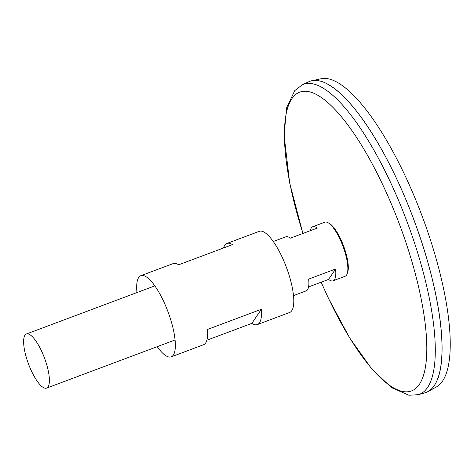 <?xml version="1.0" encoding="UTF-8"?>
<svg xmlns="http://www.w3.org/2000/svg" width="474" height="474" viewBox="0 0 474 474"><rect width="100%" height="100%" fill="white"/><g stroke="black" fill="none" stroke-linecap="round" stroke-linejoin="round"><path stroke-width="0.71" d="M310.31 230.696A28.884 8.532 69.5 0 1 312.781 226.708L324.832 222.193A28.884 8.532 69.5 0 1 340.699 240.733A28.884 8.532 69.5 0 1 345.102 276.289L333.044 280.804A28.884 8.532 69.5 0 1 328.565 279.417L308.592 286.9M42.245 352.538A28.884 8.532 69.5 0 1 46.648 388.093A28.884 8.532 69.5 0 1 28.523 364.038A28.884 8.532 69.5 0 1 26.384 333.998A28.884 8.532 69.5 0 1 42.245 352.538M312.781 226.708A28.884 8.532 69.5 0 1 317.254 228.095L290.343 238.179A28.884 8.532 -110.5 0 0 285.863 236.793L273.261 241.515M293.524 295.61L306.127 290.888A28.884 8.532 -110.5 0 0 308.645 279.109L335.562 269.025A28.884 8.532 69.5 0 1 333.044 280.804M302.892 233.481L289.667 182.958L284.056 135.043L286.717 107.474L294.775 90.617L302.258 84.834L308.509 81.86A166.078 49.065 69.5 0 1 400.856 187.982A166.078 49.065 69.5 0 1 424.994 392.804L418.335 394.67L408.914 395.233L391.477 387.631L371.527 368.671L349.575 337.761L328.405 298.288L321.141 282.196M326.734 83.679A166.054 49.059 69.5 0 1 400.874 187.982A166.054 49.059 69.5 0 1 437.538 379.461M309.664 81.368A166.078 49.065 69.5 0 1 311.726 80.764A166.078 49.065 69.5 0 1 400.88 187.971A166.078 49.065 69.5 0 1 428.141 391.518A166.078 49.065 69.5 0 1 426.191 392.419M311.726 80.764L321.005 78.767A164.697 48.656 69.5 0 1 409.412 185.079A164.697 48.656 69.5 0 1 436.447 386.932L428.141 391.518M335.562 269.025L328.565 279.417M136.962 292.577A43.324 12.798 69.5 0 1 140.825 275.702A43.324 12.798 69.5 0 1 164.62 303.514A43.324 12.798 69.5 0 1 171.227 356.845A43.324 12.798 69.5 0 1 157.226 346.672M223.609 247.955A43.324 12.798 69.5 0 1 226.963 243.435L259.26 231.336A43.324 12.798 69.5 0 1 283.055 259.148A43.324 12.798 69.5 0 1 289.661 312.479L257.358 324.577A43.324 12.798 69.5 0 1 251.86 323.375L206.877 340.225M226.963 243.435A43.324 12.798 69.5 0 1 232.456 244.643L178.621 264.812A43.324 12.798 -110.5 0 0 173.129 263.603L140.825 275.702M171.227 356.845L203.524 344.746A43.324 12.798 -110.5 0 0 207.529 329.43L261.364 309.267A43.324 12.798 69.5 0 1 257.358 324.577M261.364 309.267L251.86 323.375M328.523 223.011A27.812 8.218 69.5 0 1 341.416 240.703A27.812 8.218 69.5 0 1 347.341 273.249M302.957 233.457A159.483 47.116 69.5 0 1 298.709 92.56A159.483 47.116 69.5 0 1 387.246 194.536A159.483 47.116 69.5 0 1 418.749 385.232A159.483 47.116 69.5 0 1 321.206 282.172M302.258 84.834A165.485 48.893 69.5 0 1 394.279 190.578A165.485 48.893 69.5 0 1 418.335 394.67M46.648 388.093L175.09 339.976M26.384 333.998L154.826 285.881"/></g></svg>
